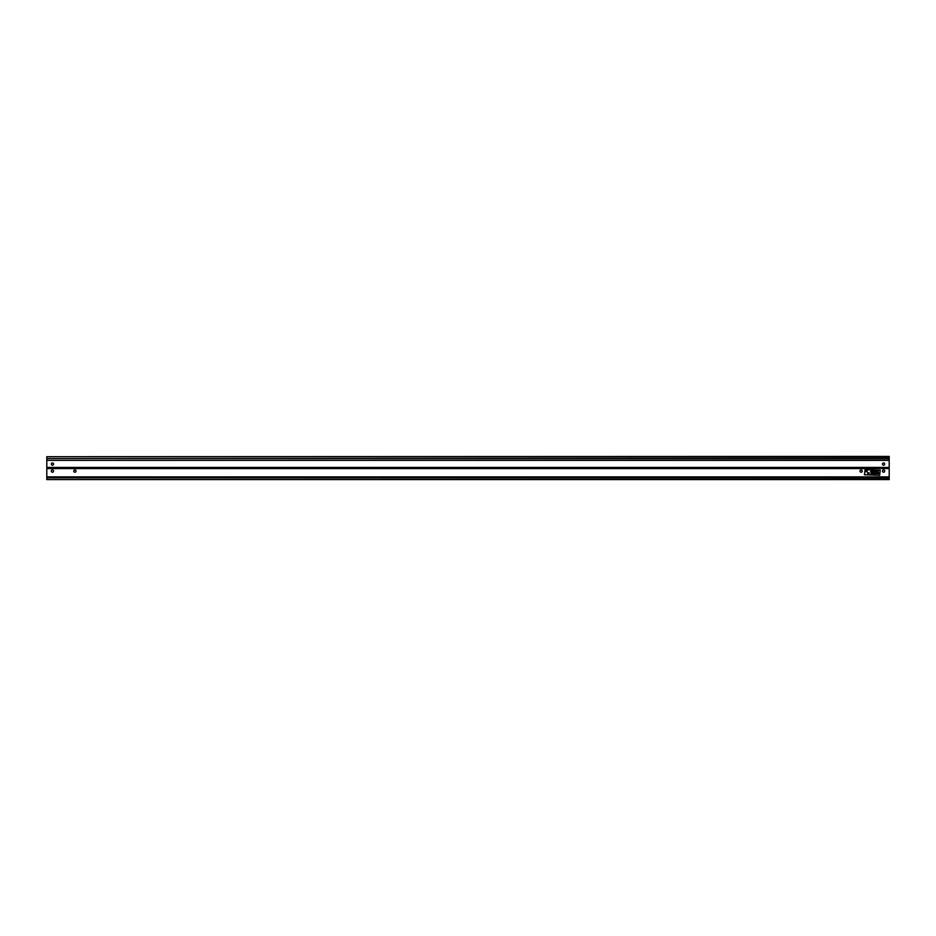 <?xml version="1.0" encoding="UTF-8"?>
<svg xmlns="http://www.w3.org/2000/svg" width="936" height="936" viewBox="0 0 936 936"><rect width="100%" height="100%" fill="white"/><g stroke="black" fill="none" stroke-linecap="round" stroke-linejoin="round"><path stroke-width="1.4" d="M52.416 465.192A1.123 1.123 0 0 1 51.293 464.069A1.123 1.123 0 0 1 52.416 462.946A1.123 1.123 0 0 1 53.539 464.069A1.123 1.123 0 0 1 52.416 465.192M74.88 472.212A1.123 1.123 0 0 1 73.757 471.089A1.123 1.123 0 0 1 74.88 469.966A1.123 1.123 0 0 1 76.003 471.089A1.123 1.123 0 0 1 74.88 472.212M52.416 472.212A1.123 1.123 0 0 1 51.293 471.089A1.123 1.123 0 0 1 52.416 469.966A1.123 1.123 0 0 1 53.539 471.089A1.123 1.123 0 0 1 52.416 472.212M883.584 462.946A1.123 1.123 0 0 0 882.461 464.069A1.123 1.123 0 0 0 883.584 465.192A1.123 1.123 0 0 0 884.707 464.069A1.123 1.123 0 0 0 883.584 462.946M861.12 469.966A1.123 1.123 0 0 0 859.997 471.089A1.123 1.123 0 0 0 861.12 472.212A1.123 1.123 0 0 0 862.243 471.089A1.123 1.123 0 0 0 861.12 469.966M883.584 469.966A1.123 1.123 0 0 0 882.461 471.089A1.123 1.123 0 0 0 883.584 472.212A1.123 1.123 0 0 0 884.707 471.089A1.123 1.123 0 0 0 883.584 469.966M864.49 474.739L879.653 475.301L880.214 470.246L865.051 469.685L864.49 474.739M889.2 456.698L46.8 456.698L889.2 456.417L889.2 468.562L46.8 468.562L46.8 476.892L889.2 476.892L889.2 479.583L46.8 479.583L889.2 479.302M889.2 468.562L889.2 476.892M889.2 460.348L46.8 460.348L46.8 467.438L889.2 467.438M889.2 477.875L46.8 477.875L46.8 479.302M46.8 477.875L46.8 476.892M46.8 468.562L46.8 467.438M46.8 460.348L889.2 460.102M889.2 458.546L46.8 458.546L46.8 460.102M46.8 458.546L889.2 458.125M46.8 456.698L46.8 458.125M46.8 467.579L889.2 467.579M889.2 468.421L46.8 468.421M46.8 477.454L889.2 477.454M879.524 472.774L879.103 473.745L879.524 472.774M878.319 473.756L877.863 472.774L878.787 472.774L878.319 473.756M877.687 472.774L877.266 473.745L877.687 472.774M876.751 473.651L876.658 472.774L876.751 473.651M875.827 472.774L875.92 473.756L875.254 472.984L875.16 473.756L875.827 472.774M874.914 473.16L874.282 473.756L874.914 473.16M873.99 472.774L873.943 473.756L873.534 472.949L873.124 473.756L872.984 472.774L873.896 473.487L873.99 472.774M872.785 472.774L872.586 473.756L872.785 472.774M872.001 472.774L871.439 473.756L872.001 472.774M871.264 472.774L870.854 473.745L871.264 472.774M869.123 473.651L869.041 472.774L869.123 473.651M868.14 473.522L868.432 472.75L868.14 473.522M867.789 473.756L867.695 472.75L867.789 473.756M878.506 470.855L878.085 471.826L878.506 470.855M877.278 471.838L876.81 470.855L877.746 470.855L877.278 471.838M876.634 470.855L876.552 471.838L876.634 470.855M876.295 470.855L876.213 471.838L876.295 470.855M875.289 470.855L875.195 471.838L875.289 470.855M874.657 470.855L874.107 471.838L874.657 470.855M873.838 470.855L873.932 471.838L873.265 471.065L873.171 471.838L873.838 470.855M872.446 471.861L872.422 470.831L872.446 471.861M871.638 471.732L871.545 470.855L871.638 471.732M871.182 470.855L870.503 471.838L871.182 470.855M867.157 470.855L867.122 471.838L866.701 471.03L866.291 471.838L866.151 470.855L867.064 471.568L867.157 470.855"/></g></svg>
